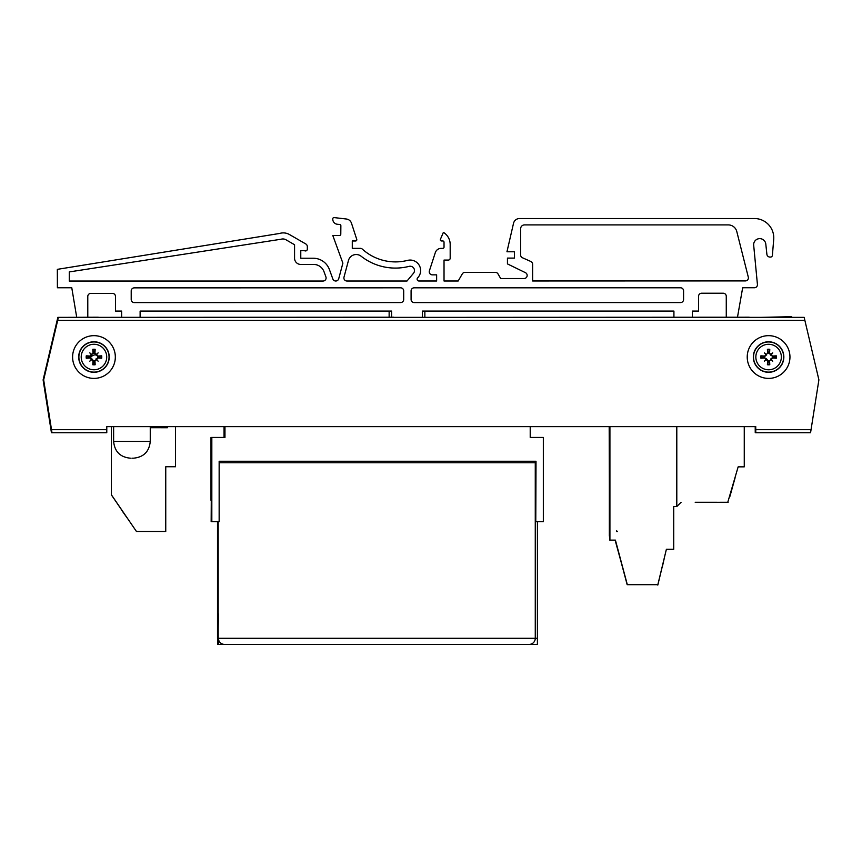 <?xml version="1.0" encoding="UTF-8"?>
<svg xmlns="http://www.w3.org/2000/svg" width="862" height="862" viewBox="0 0 862 862"><rect width="100%" height="100%" fill="white"/><g stroke="black" fill="none" stroke-linecap="round" stroke-linejoin="round"><path stroke-width="1.29" d="M536.714 644.41L217.72 644.41L217.741 521.693L217.741 638.3A6.109 6.109 90 0 0 218.183 640.595M537.414 521.693L537.392 644.41L218.194 644.41L218.183 521.693L218.183 638.3L217.504 638.3L217.504 521.693L217.72 644.41M217.73 613.884L217.504 629.141L217.73 613.884M210.996 500.326L210.996 437.443L211.071 500.326M224.96 426.625L224.96 437.443L211.75 437.443L211.75 500.326L211.158 437.443M535.862 437.443L530.216 437.443L530.216 426.625M211.589 437.443L211.158 521.693M106.791 429.685L51.515 429.685L51.989 432.735L106.78 432.735L106.791 426.625L111.413 426.625L111.413 494.831L136.444 531.466L165.752 531.466L165.752 466.751L175.514 466.751L175.514 426.625L224.045 426.625L224.045 437.443M224.282 426.625L224.282 437.443M528.934 644.41L529.171 644.41A6.109 6.109 90 0 0 535.27 638.3L535.27 461.256L219.153 461.256L536.013 461.256L535.776 521.693M218.398 644.41L218.42 638.3A6.109 6.109 90 0 0 224.519 644.41L224.282 644.41M224.519 644.41L529.171 644.41M218.409 613.884L218.183 629.141L218.409 613.884M530.216 437.443L543.34 437.443L543.34 521.693L536.013 521.693M536.013 461.256L219.153 461.256L219.153 521.693L211.589 521.693M211.826 437.443L211.826 521.693M224.723 426.625L224.723 437.443M609.348 426.625L609.348 536.067L609.348 426.625M609.617 536.067L609.499 426.625M609.499 536.067L609.186 426.625M735.114 477.753L730.459 494.476M730.373 494.454L729.78 496.878M744.262 426.625L744.262 466.848L738.152 466.848L727.776 502.266M695.203 502.266L728.142 502.277M615.263 540.118L627.17 584.684L615.263 540.118M609.768 426.625L609.768 540.118L609.768 426.625M616.696 531.261A0.765 0.765 90 0 0 617.311 531.563A0.765 0.765 -90 0 1 616.696 531.261M616.696 531.563L617.461 531.563A0.765 0.765 -90 0 1 616.696 530.809L617.311 531.563M681.077 502.266L676.799 506.533L673.718 506.533L673.718 549.277L666.391 549.277L657.846 584.684L627.321 584.684L615.414 540.118L609.919 540.118L609.919 426.625M676.799 506.533L676.799 426.625L676.778 506.533M609.919 540.118L609.617 426.625M627.321 584.684L615.112 540.118M744.111 466.848L738.152 466.848M673.567 549.277L666.391 549.277L657.814 585.072M676.616 506.533L673.718 506.533M727.927 502.266L719.899 502.266M659.43 578.38L662.361 566.226M664.074 559.169L662.479 566.248M657.76 585.061L666.391 549.277M131.94 458.196L133.47 458.196L131.94 458.196M117.447 503.764L121.531 509.744M122.824 511.64L121.423 509.808M126.908 517.62L122.727 511.716M132.188 525.227L111.36 494.863L132.188 525.227M150.257 427.703L161.259 427.703L161.259 426.625M167.357 426.625L167.357 427.735L161.259 427.735M98.408 356.577A3.092 3.092 90 0 1 98.483 356.879A18.533 18.533 90 0 1 98.548 357.18M93.969 352.439A8.027 8.027 90 0 1 94.346 353.108M791.887 317.345L791.704 316.699L791.564 317.345M761.502 317.345L791.381 316.699M466.514 317.345L749.229 317.205M110.584 317.345L393.708 317.205M68.313 317.345L98.236 317.205M140.118 317.205L140.118 311.085L389.139 311.085L389.139 317.205M424.858 317.345L424.858 311.085L673.922 311.085L673.922 317.205M736.784 231.512L748.41 277.575A3.082 3.082 0 0 1 745.35 280.915L532.619 280.98L532.619 264.268A3.049 3.049 0 0 0 530.809 261.477L522.447 257.76A3.049 3.049 0 0 1 520.637 254.969L520.637 228.753A3.847 3.847 0 0 1 524.495 224.907L728.293 224.907A8.749 8.749 0 0 1 736.784 231.512L748.41 277.575A3.082 3.082 0 0 1 745.35 280.915L532.619 280.98L532.619 264.268M348.463 260.464A8.006 8.006 0 0 1 361.146 256.24A55.427 55.427 0 0 0 409.051 266.38A4.31 4.31 0 0 1 413.458 273.319L407.004 281.023L346.966 281.023A3.082 3.082 0 0 1 343.992 277.165L348.463 260.464A8.006 8.006 0 0 1 361.146 256.24M754.401 287.746L742.667 287.757L737.484 317.205L742.667 287.757L754.401 287.746A3.049 3.049 0 0 0 757.45 284.697L753.636 244.743A6.099 6.099 0 0 1 759.4 238.645A6.099 6.099 0 0 1 765.801 244.086L766.889 254.301A3.082 3.082 0 0 0 769.96 257.059L770.542 257.059A1.843 1.843 0 0 0 772.384 255.4L773.71 239.474A19.352 19.352 0 0 0 754.422 218.528L519.527 218.528A6.163 6.163 0 0 0 513.526 223.301L506.953 251.779L514.452 251.779L514.452 258.104L507.449 258.104L507.449 263.912L525.432 272.672A3.082 3.082 0 0 1 524.074 278.523L500.682 278.523L498.01 273.911A3.082 3.082 0 0 0 495.348 272.37L464.941 272.381A3.082 3.082 0 0 0 462.28 273.922L458.185 281.001L444.027 281.001L444.027 260.065L448.337 260.065A1.843 1.843 0 0 0 450.179 258.223L450.179 244.668A14.158 14.158 0 0 0 443.391 232.352L440.428 239.259A1.228 1.228 0 0 0 441.559 240.972L442.799 240.972A1.228 1.228 0 0 1 444.027 242.211L444.027 247.135A1.228 1.228 0 0 1 442.799 248.364L441.161 248.364A6.163 6.163 0 0 0 435.31 252.62L429.395 270.819A3.082 3.082 0 0 0 432.325 274.849L436.635 274.849L436.635 281.001L418.954 281.001A1.843 1.843 0 0 1 417.639 277.866A10.473 10.473 0 0 0 407.521 260.399A49.263 49.263 0 0 1 362.363 249.14A3.082 3.082 0 0 0 360.294 248.342L352.289 248.342L352.289 240.983L355.575 240.983A1.228 1.228 0 0 0 356.749 239.367L351.491 223.215A6.163 6.163 0 0 0 346.287 219.002L334.144 217.59A1.228 1.228 0 0 0 332.786 218.819L332.786 219.207A5.064 5.064 0 0 0 337.204 224.239L339.768 224.508A1.228 1.228 0 0 1 340.867 225.736L340.792 234.205A1.228 1.228 0 0 1 339.563 235.445L332.786 235.445L342.882 263.158L338.723 278.728A3.082 3.082 0 0 1 332.851 278.986L329.424 269.569A17.24 17.24 0 0 0 313.218 258.234L300.773 258.234L300.773 250.637L304.448 250.637A1.843 1.843 0 0 0 307.325 249.107L307.325 246.618A3.082 3.082 0 0 0 305.784 243.957L289.481 234.55A12.316 12.316 0 0 0 279.665 233.451L57.334 269.353L57.398 287.757L71.772 287.757L76.696 317.205L71.772 287.757M723.186 293.22A3.082 3.082 0 0 1 726.267 296.302L726.267 317.205L726.267 296.302A3.082 3.082 0 0 0 723.186 293.22L701.636 293.22A3.082 3.082 0 0 0 698.554 296.302A3.082 3.082 0 0 1 701.636 293.22M87.795 317.205L87.784 296.463A3.082 3.082 0 0 1 90.855 293.382L112.416 293.371A3.082 3.082 0 0 1 115.486 296.453L115.497 311.085L121.639 311.085L121.639 317.205M43.132 379.851L57.851 317.345L43.132 379.851L51.461 432.735L43.628 379.851L58.368 317.345L57.679 320.395L804.871 320.395L818.9 379.851L811.045 429.685L755.769 429.685L755.769 432.735L755.737 426.625L755.769 429.685M755.241 426.625L755.241 432.735L755.209 426.625M43.1 379.851L51.44 432.735M683.577 299.513A3.049 3.049 0 0 1 680.527 302.573L414.159 302.584A3.082 3.082 0 0 1 411.088 299.523L411.088 290.903A3.082 3.082 0 0 1 414.159 287.822L680.527 287.789A3.049 3.049 0 0 1 683.577 290.839L683.577 299.513M131.207 290.914A3.049 3.049 0 0 1 134.256 287.865L400.614 287.822A3.082 3.082 0 0 1 403.696 290.903L403.696 299.523A3.082 3.082 0 0 1 400.614 302.562L134.256 302.594A3.049 3.049 0 0 1 131.207 299.545L131.207 290.914M294.567 244.743L294.567 258.234A6.206 6.206 0 0 0 301.161 264.429L313.606 264.418A11.087 11.087 0 0 1 324.015 271.713L325.911 276.917A3.082 3.082 0 0 1 323.024 281.044L69.262 281.044L69.262 271.929L281.055 239.237A6.163 6.163 0 0 1 285.968 239.776L294.567 244.743M140.118 311.085L391.596 311.085L391.596 317.205M422.391 317.345A3.082 3.082 0 0 0 422.391 317.238L422.391 311.085L673.922 311.085M522.447 257.76A3.049 3.049 0 0 1 520.637 254.969M520.637 228.753A3.847 3.847 0 0 1 524.495 224.907M413.458 273.319L407.004 281.023M305.784 243.957L289.481 234.55A12.316 12.316 0 0 0 279.665 233.451M307.325 249.107L307.325 246.618M313.218 258.234L300.773 258.234L300.773 250.637L304.448 250.637M338.723 278.728A3.082 3.082 0 0 1 332.851 278.986L329.424 269.569M340.792 234.205A1.228 1.228 0 0 1 339.563 235.445M339.768 224.508A1.228 1.228 0 0 1 340.867 225.736M356.749 239.367L351.491 223.215A6.163 6.163 0 0 0 346.287 219.002M360.294 248.342L352.289 248.342L352.289 240.983L355.575 240.983M432.325 274.849L436.635 274.849L436.635 281.001M435.31 252.62L429.395 270.819M444.027 247.135A1.228 1.228 0 0 1 442.799 248.364L441.161 248.364M442.799 240.972A1.228 1.228 0 0 1 444.027 242.211M443.391 232.352L440.428 239.259M450.179 258.223L450.179 244.668M462.28 273.922L458.185 281.001L444.027 281.001L444.027 260.065L448.337 260.065M495.348 272.37L464.941 272.381M525.432 272.672A3.082 3.082 0 0 1 524.074 278.523L500.682 278.523L498.01 273.911M514.452 251.779L514.452 258.104M754.422 218.528L519.527 218.528M772.384 255.4L773.71 239.474M769.96 257.059L770.542 257.059M765.801 244.086L766.889 254.301M692.401 317.205L692.401 311.085L698.554 311.085L698.554 296.302M112.416 293.371A3.082 3.082 0 0 1 115.486 296.453M93.969 378.396A21.367 21.367 90 0 0 115.325 357.03A21.367 21.367 90 0 0 93.969 335.663A21.367 21.367 -90 0 1 115.336 357.03A21.367 21.367 -90 0 1 93.969 378.396A21.367 21.367 -90 0 1 72.602 357.03A21.367 21.367 -90 0 1 93.969 335.663M768.592 335.663A21.367 21.367 -90 0 1 789.958 357.03A21.367 21.367 -90 0 1 768.592 378.396A21.367 21.367 -90 0 1 747.225 357.03A21.367 21.367 -90 0 1 768.592 335.663A21.367 21.367 -90 0 1 789.958 357.03A21.367 21.367 -90 0 1 768.592 378.396M106.791 426.625L755.769 426.625M755.769 432.735L810.56 432.735L811.045 429.685M51.515 429.685L43.66 379.851L57.679 320.395M804.871 320.395L804.149 317.345L58.401 317.345M93.958 372.298A15.268 15.268 -90 0 1 80.737 349.401A15.268 15.268 -90 0 1 107.179 349.401A15.268 15.268 -90 0 1 93.958 372.298M93.969 369.776A12.747 12.747 -90 0 1 82.924 350.651A12.747 12.747 -90 0 1 105.013 350.651A12.747 12.747 -90 0 1 93.969 369.776M92.999 360.876A24.384 2.101 94.5 0 0 92.784 364.745L93.505 361.598A4.59 4.59 -90 0 0 94.432 361.598L97.859 357.407L101.684 358.226A7.801 7.801 90 0 0 101.684 355.834A24.384 2.123 175.5 0 0 97.815 356.06L94.939 353.183A24.384 2.144 -85.5 0 0 95.165 349.315L94.432 352.472A4.59 4.59 -90 0 0 93.505 352.472L90.079 356.652L86.254 355.834A7.801 7.801 90 0 0 86.254 358.226A24.384 2.123 -4.5 0 0 90.133 357.999L93.505 361.598M91.717 359.626A24.125 4.202 138.6 0 1 89.81 361.189A24.125 4.17 -48.6 0 1 91.383 359.292M91.383 354.767A24.125 4.17 -131.4 0 1 89.81 352.87L91.426 354.487L90.133 356.06A24.384 2.123 -175.5 0 0 86.254 355.834M89.81 352.87A24.125 4.202 41.4 0 1 91.717 354.433L92.019 355.079M93.505 352.472L92.784 349.315A24.384 2.101 85.5 0 0 92.999 353.183L91.717 354.433M96.232 354.433A24.125 4.17 -41.5 0 1 98.139 352.87A24.125 4.213 131.5 0 1 96.566 354.767M96.566 359.292A24.125 4.213 48.5 0 1 98.139 361.189L96.512 359.573L97.815 357.999A24.384 2.123 4.5 0 0 101.684 358.226M98.139 361.189A24.125 4.17 -138.5 0 1 96.232 359.626L95.908 358.98M94.432 361.598L95.165 364.745A24.384 2.144 -94.5 0 0 94.939 360.876L96.232 359.626M98.527 357.493A4.59 4.59 -90 0 0 98.527 356.566L101.684 355.834M89.4 356.566A4.59 4.59 -90 0 0 89.4 357.493L86.254 358.226M98.139 352.87L95.908 355.079L94.432 352.472M89.81 361.189L92.019 358.98L93.581 360.919M89.4 357.493L92.019 358.98M98.527 356.566L95.908 355.079M768.592 372.298A15.268 15.268 -90 0 1 755.371 349.401A15.268 15.268 -90 0 1 781.802 349.401A15.268 15.268 -90 0 1 768.592 372.298M768.592 369.776A12.747 12.747 -90 0 1 757.558 350.651A12.747 12.747 -90 0 1 779.636 350.651A12.747 12.747 -90 0 1 768.592 369.776M767.633 360.876A24.384 2.101 94.5 0 0 767.406 364.745L768.128 361.598A4.59 4.59 -90 0 0 769.055 361.598L772.481 357.407L776.306 358.226A7.801 7.801 90 0 0 776.306 355.834A24.384 2.123 175.5 0 0 772.438 356.06L769.572 353.183A24.384 2.144 -85.5 0 0 769.788 349.315L769.055 352.472A4.59 4.59 -90 0 0 768.128 352.472L764.702 356.652L760.887 355.834A7.801 7.801 90 0 0 760.887 358.226A24.384 2.123 -4.5 0 0 764.756 357.999L768.128 361.598M766.34 359.626A24.125 4.202 138.6 0 1 764.432 361.189A24.125 4.17 -48.6 0 1 766.006 359.292M766.006 354.767A24.125 4.17 -131.4 0 1 764.432 352.87L766.059 354.487L764.756 356.06A24.384 2.123 -175.5 0 0 760.887 355.834M764.432 352.87A24.125 4.202 41.4 0 1 766.34 354.433L766.641 355.079M768.128 352.472L767.406 349.315A24.384 2.101 85.5 0 0 767.633 353.183L766.34 354.433M770.854 354.433A24.125 4.17 -41.5 0 1 772.761 352.87A24.125 4.213 131.5 0 1 771.199 354.767M771.199 359.292A24.125 4.213 48.5 0 1 772.761 361.189L771.145 359.573L772.438 357.999A24.384 2.123 4.5 0 0 776.306 358.226M772.761 361.189A24.125 4.17 -138.5 0 1 770.854 359.626L770.542 358.98M769.055 361.598L769.788 364.745A24.384 2.144 -94.5 0 0 769.572 360.876L770.854 359.626M773.16 357.493A4.59 4.59 -90 0 0 773.16 356.566L776.306 355.834M764.034 356.566A4.59 4.59 -90 0 0 764.034 357.493L760.887 358.226M772.761 352.87L770.542 355.079L769.055 352.472M764.432 361.189L766.641 358.98L768.214 360.919M764.034 357.493L766.641 358.98M773.16 356.566L770.542 355.079M94.335 353.258A7.629 7.629 90 0 0 93.602 353.42A7.629 7.629 90 0 1 94.335 353.248M90.693 357.439A5.948 5.948 -90 0 1 95.176 354.853M218.183 638.3L537.414 638.3M536.013 462.775L219.153 462.775M150.257 426.625L150.257 441.409L113.622 441.409C114.624 451.602 120.217 457.205 130.421 458.196M93.969 372.115A15.085 15.085 90 0 0 107.028 349.487A15.085 15.085 90 0 0 80.909 349.487A15.085 15.085 90 0 0 93.969 372.115M95.165 349.315A7.801 7.801 90 0 0 92.784 349.315M92.784 364.745A7.801 7.801 90 0 0 95.165 364.745M95.089 364.109A7.165 7.165 -90 0 1 92.859 364.109M101.048 355.909A7.165 7.165 -90 0 1 101.048 358.15M92.859 349.95A7.165 7.165 -90 0 1 95.089 349.95M86.89 358.15A7.165 7.165 -90 0 1 86.89 355.909M90.133 357.999L90.079 357.407M92.999 353.183L93.581 353.14M90.133 356.06L90.079 356.652M94.939 353.183L94.346 353.14M94.939 360.876L94.346 360.919M97.815 357.999L97.859 357.407M97.815 356.06L97.859 356.652M768.592 372.115A15.085 15.085 90 0 0 781.651 349.487A15.085 15.085 90 0 0 755.532 349.487A15.085 15.085 90 0 0 768.592 372.115M769.788 349.315A7.801 7.801 90 0 0 767.406 349.315M767.406 364.745A7.801 7.801 90 0 0 769.788 364.745M769.712 364.109A7.165 7.165 -90 0 1 767.482 364.109M775.681 355.909A7.165 7.165 -90 0 1 775.681 358.15M767.482 349.95A7.165 7.165 -90 0 1 769.712 349.95M761.523 358.15A7.165 7.165 -90 0 1 761.523 355.909M764.756 357.999L764.702 357.407M767.633 353.183L768.214 353.14M764.756 356.06L764.702 356.652M769.572 353.183L768.969 353.14M769.572 360.876L768.969 360.919M772.438 357.999L772.481 357.407M772.438 356.06L772.481 356.652M150.257 441.409C149.266 451.602 143.674 457.205 133.47 458.196M113.622 426.625L113.622 441.409"/></g></svg>
